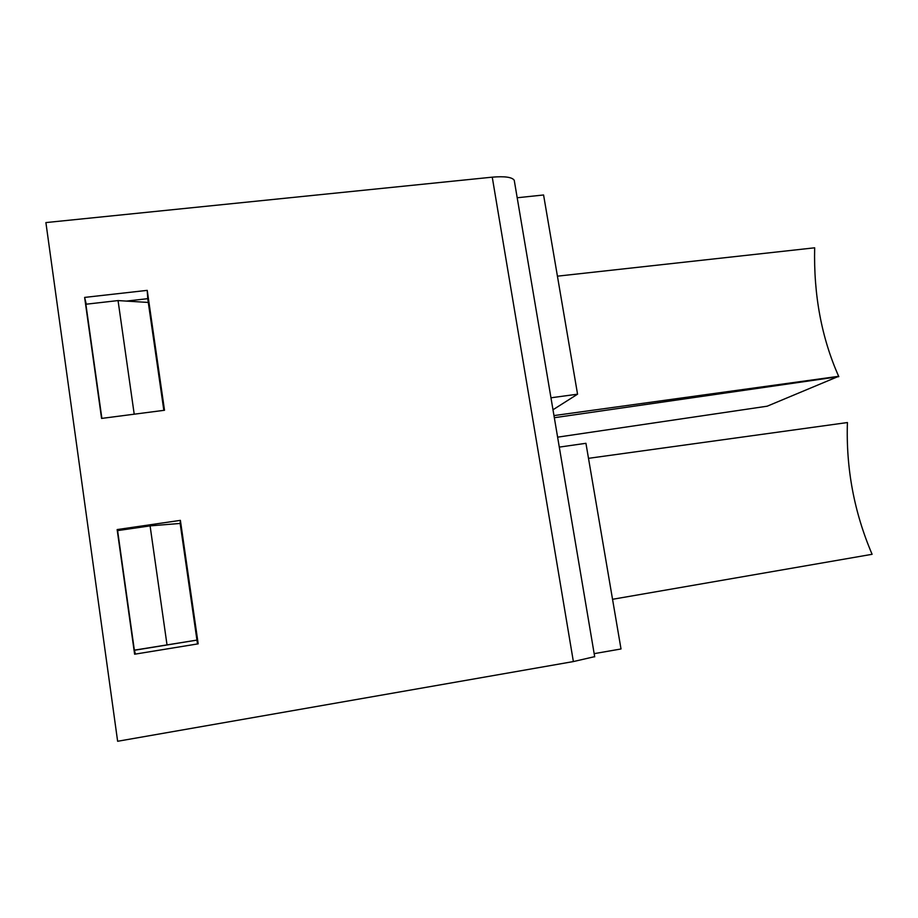 <?xml version="1.0" encoding="UTF-8"?>
<svg xmlns="http://www.w3.org/2000/svg" width="918" height="918" viewBox="0 0 918 918"><rect width="100%" height="100%" fill="white"/><g stroke="black" fill="none" stroke-linecap="round" stroke-linejoin="round"><path stroke-width="1.38" d="M557.616 437.163L767.173 406.204L838.662 376.311C821.564 337.79 813.566 294.953 814.668 247.803L557.433 276.169M163.84 410.346L148.291 302.447L118.055 300.576L85.879 304.237L101.875 418.39M134.212 414.19L118.055 300.576M148.291 302.447L147.741 298.671L126.42 301.093M838.811 376.644L554.334 417.713M101.577 418.424L164.506 410.266L147.224 290.363L84.628 297.409L101.577 418.424M147.741 298.671L147.224 290.363M86.258 304.191L84.628 297.409M550.961 397.792L577.56 394.189L543.582 194.983L517.19 197.76M492.255 177.163L45.9 222.581L117.63 741.274L573.371 661.568L492.255 177.163C504.762 176.107 512.095 177.14 514.241 180.272L514.424 181.362M552.992 409.761L577.56 394.189M594.669 656.645L573.371 661.568M180.387 520.368L117.148 529.571L134.613 654.213L198.185 643.839L180.387 520.368L180.146 523.444L150.093 525.876L117.596 530.604L117.148 529.571M559.291 447.112L585.936 443.302L621.016 648.969L594.164 653.65M612.535 599.293L872.1 554.3C854.153 512.324 845.926 468.409 847.417 422.544L588.495 458.334M197.508 643.954L180.146 523.444M134.889 650.196L196.957 640.098L134.349 650.151L135.439 654.086M134.349 650.151L117.596 530.604M167.019 644.849L150.093 525.876M553.967 415.59L838.662 376.311M514.241 180.272L594.703 656.84"/></g></svg>
